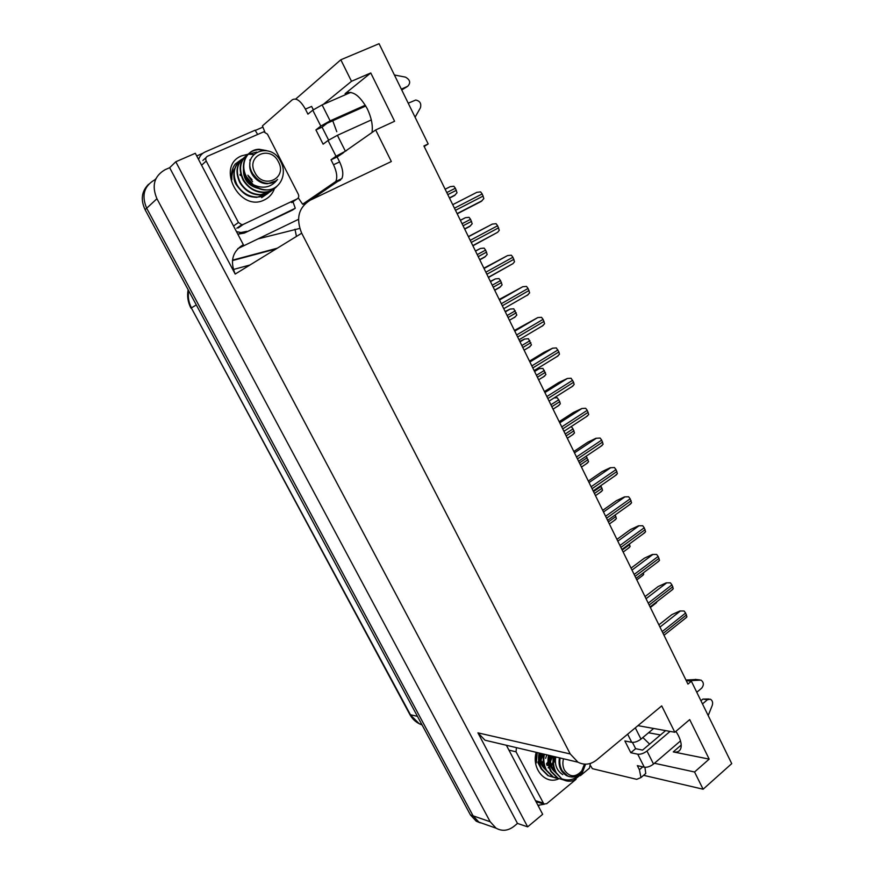 <?xml version="1.0" encoding="UTF-8"?>
<svg xmlns="http://www.w3.org/2000/svg" width="874" height="874" viewBox="0 0 874 874"><rect width="100%" height="100%" fill="white"/><g stroke="black" fill="none" stroke-linecap="round" stroke-linejoin="round"><path stroke-width="1.31" d="M642.849 737.525L649.633 744.124M338.686 155.856L375.667 129.964L391.344 161.515L310.194 200.212C298.547 207.52 295.718 218.522 301.694 233.216L570.23 753.956L577.976 762.204C584.389 765.416 590.627 764.652 596.68 759.932L661.716 705.886L674.815 732.259L637.933 725.649M674.815 732.259L689.695 719.597L709.185 759.113L673.253 751.902C677.11 752.612 679.611 751.498 680.759 748.548C681.796 745.314 681.01 740.999 678.399 735.58L675.941 731.298M424.174 146.482L428.184 143.948L379.076 43.7L340.816 59.782L351.501 81.293L370.773 72.968L345.099 93.671C352.102 89.989 359.509 95.037 367.298 108.813C371.461 117.597 373.023 125.506 372.007 132.553M539.149 805.457L538.362 806.112M298.482 219.352L237.772 248.664M303.562 203.773L304.086 204.789M196.716 155.933L203.008 153.19M255.219 130.466L262.998 127.08M570.23 753.956L477.925 732.849L527.656 826.848L542.667 814.306L506.385 745.271M243.354 244.709L195.317 153.289L175.783 161.766L235.193 274.075C229.851 261.239 232.451 251.504 242.994 244.884L243.354 244.709M477.925 732.849L485.026 740.212L492.685 742.026M169.654 167.71L517.484 823.428L514.043 826.28C508.089 830.868 502.091 831.502 496.061 828.17L490.172 821.746L156.938 198.737C151.442 185.681 154.195 175.991 165.186 169.654L169.654 167.71L175.783 161.766M340.816 59.782L295.685 99.057M480.307 822.882L476.21 821.178L470.431 814.918L145.095 209.673L146.679 208.209C141.315 195.503 144.002 186.031 154.774 179.826C144.002 186.031 141.315 195.503 146.679 208.209L473.096 815.835L146.679 208.209L156.938 198.737M484.567 824.116L478.886 822.117L473.096 815.835L478.886 822.117L484.567 824.116M654.44 763.264L694.557 771.993L703.111 789.222L731.735 763.625L691.378 681.239L686.232 680.617M703.111 789.222L643.614 775.314M527.656 826.848L517.484 823.428M660.471 734.958L648.541 732.762M351.501 81.293L323.293 104.388M709.185 759.113L694.557 771.993M428.184 143.948L423.923 145.98L687.947 684.091L691.378 681.239M370.773 72.968L394.6 121.267L375.667 129.964M336.774 131.701L332.743 120.743M191.461 307.856C188.598 302.338 187.692 296.679 188.729 290.856M145.095 209.673C140.441 199.687 141.61 191.209 148.602 184.261M249.964 264.997L233.336 269.509M449.509 198.125L454.546 195.525L457.026 192.761L455.376 188.238L453.846 186.249L450.219 186.665L445.139 189.221M452.721 204.669L476.865 192.324L480.613 191.898L482.197 193.941L483.846 198.562L481.279 201.391L457.211 213.824M264.833 131.941L262.418 125.911L292.277 99.8C296.231 97.582 300.601 100.696 305.397 109.119L307.932 114.144L312.761 110.168L320.791 126.075L330.132 120.863L365.31 105.186M401.341 89.137L407.666 86.318L401.745 89.967M320.791 126.075L315.907 129.909L323.118 144.177L328.056 140.474L336.009 156.238L331.017 159.789L333.518 164.749C336.818 171.807 337.582 177.389 335.791 181.486L302.623 204.221L307.025 202.123M365.791 106.005L327.007 123.3L322.08 127.145L315.907 129.909M322.08 127.145L328.602 140.091M305.397 109.119L311.614 106.41L313.307 109.753M343.318 152.863L337.124 156.97L339.615 161.909C342.892 168.955 343.635 174.527 341.821 178.624L310.467 200.091M337.124 156.97L331.017 159.789M198.606 159.527C199.731 155.954 201.949 153.409 205.248 151.912L255.11 130.215L257.579 134.323M237.837 234.21L244.37 233.063L292.582 210.044L295.27 208.241L292.976 201.73M244.37 233.063L295.27 208.241M246.872 231.348L240.874 232.528L236.483 231.61M298.263 197.874L302.623 204.221M336.009 156.238L346.519 150.601M408.224 103.187L415.751 100.04C419.968 100.98 421.519 103.569 420.416 107.819L415.095 117.214M371.308 119.935L337.397 135.317L328.056 140.474M350.791 92.371L322.102 104.902L312.761 110.168M394.403 74.989L405.427 77.12C410.157 79.774 410.911 82.844 407.666 86.318M460.38 220.27L465.416 217.702L469.043 217.32L470.573 219.308L472.189 223.766L469.709 226.475L464.706 229.097M475.434 250.969L480.46 248.445L484.087 248.096L485.616 250.084L487.211 254.476L484.72 257.131L479.782 259.818M490.358 281.384L495.383 278.904L498.999 278.588L500.529 280.576L502.102 284.902L499.6 287.513L494.717 290.255M505.139 311.515L510.154 309.079L513.781 308.795L516.84 315.055L514.338 317.612M468.377 236.581L492.313 224.094L496.05 223.7L497.634 225.743L499.262 230.299L497.634 232.298L472.9 245.802M483.879 268.176L507.608 255.558L511.345 255.208L512.918 257.24L514.524 261.741L512.994 263.62L488.446 277.484M499.229 299.454L522.75 286.727L526.498 286.41L528.071 288.442L529.633 292.877L527.033 295.532M514.425 330.448L537.761 317.59L541.498 317.306L543.071 319.349L544.611 323.719L542 326.319M274.447 188.609C272.59 193.788 269.258 197.546 264.451 199.873C239.782 212.917 215.288 166.224 241.617 155.845L248.063 154.217M248.15 154.217L253.558 154.48M241.989 159.134L235.182 164.039C231.992 168.518 230.889 173.74 231.883 179.716C231.523 175.401 232.429 171.719 234.603 168.671M252.586 181.694L248.402 176.297M243.278 224.41L241.781 224.705L238.438 222.488L206.209 161.035C205.303 158.86 205.751 157.254 207.542 156.217L263.697 131.832L267.455 134.137L298.307 194.236C299.159 196.322 298.755 197.885 297.084 198.922L243.278 224.41L238.274 227.939M266.483 150.59L259.37 149.301C246.829 149.017 239.225 164.618 246.763 177.127L253.252 184.698C263.172 189.254 271.279 187.495 277.571 179.421C275.07 182.032 271.923 183.354 268.154 183.387C263.664 183.278 259.665 181.431 256.158 177.859L252.728 173.762C240.121 153.114 270.885 140.485 280.63 161.461C287.502 173.522 280.554 188.981 267.957 189.887L266.778 189.909C261.916 189.789 257.404 188.052 253.252 184.698M264.177 150.328L258.933 149.662C242.065 150.721 240.798 169.764 246.348 177.466C252.641 186.238 259.436 190.401 266.745 189.931L267.957 189.887M247.724 154.567C239.935 160.794 238.515 169.185 243.475 179.749C248.271 187.67 255.033 191.799 263.773 192.138C269.378 191.996 273.933 189.877 277.44 185.769M247.55 154.764C239.552 160.237 238.067 168.671 243.07 180.077C248.26 188.118 255.022 192.236 263.347 192.455C268.864 192.302 273.365 190.226 276.883 186.238M244.469 157.309C236.723 163.504 235.314 171.839 240.241 182.327C245.004 190.204 251.734 194.301 260.419 194.629C265.215 194.498 269.247 192.914 272.535 189.855M244.283 157.517C236.428 163.46 234.942 171.839 239.847 182.655C244.906 190.63 251.614 194.727 259.993 194.946L270.656 191.384M241.246 160.018C233.544 166.191 232.145 174.472 237.051 184.884C241.781 192.695 248.467 196.759 257.109 197.076C261.872 196.956 265.882 195.372 269.148 192.346M241.071 160.215C235.488 161.493 230.561 177.127 236.646 185.201C244.917 196.475 249.724 196.836 256.705 197.382L267.313 193.842M261.654 197.666L265.805 194.793M256.606 152.076L247.965 154.425M278.456 161.876C287.754 178.46 263.249 189.855 254.902 172.56C245.507 155.659 270.405 144.647 278.456 161.876M251.297 184.6L250.554 182.994M246.643 177.979L245.31 176.909M240.842 174.636L240 174.396M250.696 159.418L250.062 159.745M244.065 171.817C245.146 179.29 249.254 184.447 256.377 187.309M249.44 182.994L246.381 179.061M241.137 175.641L240.055 175.248M252.04 179.673L247.877 175.215M250.576 159.8L249.724 160.171M243.464 168.562C242.939 179.531 248.347 186.26 259.687 188.751M249.953 163.591C248.118 172.833 257.513 184.305 267.761 183.682L275.9 180.907M627.641 734.204L631.738 742.321C634.677 742.605 637.758 741.523 640.981 739.098L653.654 728.468M696.786 692.263L701.756 688.089C704.062 684.987 703.832 682.343 701.057 680.125L687.63 680.78M631.738 742.321L624.855 740.944L630.809 752.733L635.627 748.679L642.565 750.1L665.617 730.609M632.459 742.408L635.627 748.679M630.809 752.733L637.736 754.196L644.291 767.197L637.332 765.635L639.407 769.732L640.981 777.565L636.698 779.335L592.354 768.672L590.715 765.908M544.316 804.222L537.947 805.315M644.936 767.296L645.744 773.479L643.526 775.38M644.291 767.197C647.252 767.547 650.332 766.498 653.523 764.051L680.496 740.912M700.937 700.74L702.893 699.08L707.437 699.713L710.398 699.2C712.463 700.478 713.086 702.543 712.255 705.394L708.191 715.555M707.437 699.713L702.488 703.92M670.074 731.407L646.968 751.006C643.756 753.443 640.675 754.502 637.736 754.196M708.978 699.003L702.893 699.08M696.294 679.502L685.959 680.038M558.923 778.712C545.649 785.333 531.337 768.923 536.188 752.317M536.767 752.459L536.33 762.893L537.215 752.558M538.089 762.926L541.279 769.033M552.98 768.803L553.799 768.18M548.227 767.678L548.97 767.121M551.21 764.925L552.881 762.543M554.094 760.03L555.045 756.775M543.541 766.564L544.24 766.039M546.458 763.898L548.042 761.735M541.771 762.882L543.289 760.861M576.075 779.28L546.731 803.687L543.89 804.036L516.042 751.826L516.414 747.641M590.398 763.428L589.491 768.115L580.38 775.686M554.05 756.545C552.838 762.281 553.57 767.689 556.268 772.791L561.742 778.821C569.695 781.574 576.381 779.215 581.8 771.731L581.8 771.633C577.638 776.866 572.885 778.286 567.554 775.894L562.321 770.901C560.005 767.022 559.284 762.718 560.136 757.987M553.417 756.392C552.379 763.177 553.122 768.585 555.656 772.627L561.742 778.821M585.602 764.182L581.909 773.719L573.541 780.493C569.892 781.673 566.385 781.389 563.02 779.619M549.189 755.398C547.976 761.09 548.708 766.476 551.396 771.534L558.18 778.341L563.719 779.969M548.566 755.245C547.299 760.402 548.031 765.777 550.773 771.381L557.557 778.177L563.435 779.837M544.393 754.262C543.18 759.921 543.912 765.263 546.578 770.3L553.329 777.073L558.879 778.69M543.792 754.12C542.623 759.877 543.355 765.22 545.988 770.158L552.729 776.91L556.104 778.188M539.651 753.137C538.439 758.763 539.16 764.084 541.814 769.087L548.533 775.817L554.05 777.423M539.05 752.995C537.991 759.495 538.712 764.805 541.225 768.934L547.932 775.653L553.766 777.292M584.455 764.138L581.756 770.934C575.463 777.652 569.706 777.401 564.473 770.158C562.747 766.651 562.43 762.86 563.501 758.785M538.155 763.166L538.897 762.478M541.072 759.735L543.333 754.011M547.113 765.624L548.348 764.455M550.533 761.516L552.532 756.185M541.367 753.541C540.187 759.353 541.476 764.4 545.234 768.672M550.893 755.791C549.691 761.778 551.046 766.924 554.946 771.25M555.733 756.939C554.455 764.892 556.804 770.802 562.78 774.67M567.073 775.904L567.63 775.937M537.86 762.095L538.69 761.188M540.93 757.627L542.197 753.738M542.022 763.603L543.409 762.095M545.671 758.326L546.753 754.819M543.737 766.859L544.382 766.487M546.72 764.652L548.151 763.057M550.478 758.971L551.374 755.912M548.446 767.995L549.123 767.591M551.472 765.711L552.98 763.974M554.149 762.172L556.039 757.015M553.209 769.142L553.952 768.694M540.198 753.268C538.919 760.227 540.798 765.766 545.835 769.874M549.691 755.507C548.402 762.652 550.358 768.29 555.547 772.43M559.415 757.813C558.125 765.799 560.485 771.731 566.494 775.62L569.367 776.658M581.789 771.556L582.281 770.912M519.79 341.373L524.411 339.09L528.42 338.719L531.458 344.924L528.934 347.426M534.309 370.958L538.908 368.708L542.918 368.38L545.933 374.531L543.409 376.978M554.149 397.889L557.295 397.768L559.753 401.669L560.278 403.864L557.743 406.257M570.7 426.894L571.541 426.883L573.049 428.872L574.491 432.925L571.957 435.274M529.491 361.137L543.989 352.331L552.63 348.18L556.356 347.928L558.901 351.96L559.447 354.276L556.825 356.821M544.404 391.541L558.726 382.561L567.357 378.475L571.083 378.245L573.606 382.266L574.142 384.538L571.52 387.04M559.185 421.661L573.333 412.506L581.942 408.486L585.667 408.289L587.23 410.332L588.694 414.527L586.061 416.964M573.825 451.497L587.809 442.178L595.959 438.289L600.121 438.06L601.673 440.092L603.115 444.232L600.482 446.625M586.137 456.217L588.584 461.723L586.039 464.028M600.777 485.671L602.547 490.27L599.99 492.532M615.154 514.961L616.378 518.555L613.898 520.762M629.356 544.01L630.088 546.6L627.674 548.741M643.417 572.798L643.679 574.382L641.341 576.479M657.172 601.476L654.899 603.956M588.333 481.061L602.142 471.578L610.281 467.732L614.433 467.546L615.995 469.589L617.405 473.664L614.761 476.002M602.699 510.35L616.356 500.704L624.462 496.902L628.625 496.771L630.176 498.803L631.563 502.823L628.952 505.117M616.935 539.367L630.427 529.568L638.512 525.809L642.674 525.722L644.225 527.754L645.591 531.72L643.067 533.948M631.05 568.122L644.378 558.169L652.441 554.455L656.603 554.411L658.155 556.443L659.499 560.354L657.051 562.528M645.023 596.614L658.198 586.509L666.239 582.849L670.402 582.838L671.942 584.87L673.264 588.726L670.904 590.835M666.239 582.849L670.402 582.838M658.876 624.844L671.898 614.597L679.917 610.97L684.08 611.002L685.62 613.035L686.92 616.847L684.648 618.89M679.917 610.97L684.08 611.002M673.253 751.902L681.207 745.052M345.099 93.671L348.256 92.294M155.889 178.733L154.774 179.826M490.172 821.746L470.431 814.918M301.694 233.216L235.193 274.075M299.727 228.431L258.016 238.897M188.216 289.906C187.244 296.1 188.281 302.109 191.33 307.932L409.688 714.222L419.302 723.781L422.098 725.005M196.3 304.95L191.33 307.932L410.43 714.746L417.433 716.33M276.009 248.948L277.2 248.216M232.44 260.583L276.162 248.904M294.997 229.239L296.439 236.439M449.487 198.092L454.546 195.525M447.794 194.629L456.381 190.292M446.789 192.575L455.376 188.238M455.485 210.306L483.213 196.038M454.447 208.187L482.197 193.941M333.518 164.749L339.615 161.909M334.447 183.005L340.456 180.153M345.35 151.136L337.397 135.317M330.132 120.863L322.102 104.902M463.078 225.776L471.567 221.34M462.073 223.744L470.573 219.308M460.39 220.314L465.416 217.702M478.22 256.639L486.599 252.094M477.226 254.629L485.616 250.084M475.511 251.111L480.46 248.445M493.22 287.207L501.501 282.564M492.237 285.219L500.529 280.576M490.478 281.636L495.383 278.904M508.078 317.502L516.272 312.75M507.106 315.525L515.299 310.783M505.314 311.865L510.154 309.079M471.25 242.448L498.639 227.819M470.223 240.339L497.634 225.743M468.453 236.745L492.313 224.094M486.862 274.261L513.923 259.305M485.846 272.185L512.918 257.24M484.043 268.504L507.608 255.558M502.332 305.78L529.054 290.485M501.315 303.726L528.071 288.442M499.48 299.968L522.75 286.727M517.648 337.003L544.043 321.37M516.643 334.961L543.071 319.349M514.764 331.126L537.761 317.59M238.438 222.488L233.533 226.005M297.084 198.922L291.665 202.637M206.133 157.506L202.866 160.488M206.209 161.035L201.588 165.219M639.407 769.732L642.772 766.859M653.523 764.051L646.968 751.006M640.981 739.098L635.311 727.834M695.3 679.382L699.823 679.928M542.83 802.9L535.522 800.715M516.042 751.826L508.93 750.1M522.805 347.513L530.889 342.663M521.844 345.547L529.939 340.707M520.008 341.821L524.793 338.981M537.39 377.24L545.387 372.302M536.439 375.296L544.436 370.368M534.582 371.505L539.302 368.609M551.844 406.705L559.753 401.669M550.904 404.782L558.814 399.746M566.166 435.897L573.978 430.773M565.238 433.985L573.049 428.872M532.812 367.921L558.901 351.96M531.829 365.9L557.929 349.961M529.906 361.989L552.63 348.18M547.845 398.544L573.606 382.266M546.862 396.545L572.645 380.288M544.906 392.557L567.357 378.475M562.725 428.872L588.18 412.299M561.753 426.894L587.23 410.332M559.764 422.841L581.942 408.486M577.463 458.926L602.623 442.036M576.501 456.96L601.673 440.092M574.48 452.841L596.396 438.224M580.358 464.826L588.082 459.615M579.44 462.936L587.164 457.725M594.429 493.493L602.055 488.195M593.512 491.625L601.148 486.326M608.37 521.909L615.908 516.512M622.179 550.063L629.641 544.589M592.069 488.697L616.924 471.512M591.119 486.752L615.995 469.589M589.065 482.557L610.718 467.677M606.545 518.184L631.104 500.715M605.595 516.261L630.176 498.803M603.508 512L624.899 496.869M620.879 547.408L645.143 529.644M619.939 545.496L644.225 527.754M617.82 541.17L638.96 525.787M635.081 576.348L659.062 558.311M634.153 574.458L658.155 556.443M632 570.077L652.889 554.455M649.153 605.037L672.849 586.716M648.235 603.158L671.942 584.87M646.05 598.712L666.698 582.849M663.093 633.453L686.516 614.87M662.186 631.596L685.62 613.035M659.979 627.084L680.376 610.992M496.061 828.17L476.21 821.178M577.976 762.204L485.026 740.212M421.76 724.36L419.302 723.781C415.248 721.706 412.069 718.57 409.764 714.353M188.139 289.753C186.938 296.089 187.877 302.229 190.98 308.172M232.484 260.157L277.353 248.172M449.4 197.895L455.299 194.902M457.102 213.606L482.142 200.681M240.874 232.528L238.405 234.243M341.821 178.624L335.791 181.486M464.618 228.912L470.54 225.798M479.695 259.644L485.649 256.399M494.629 290.092L500.616 286.727M509.433 320.266L515.452 316.759M472.801 245.605L497.634 232.298M488.348 277.287L512.994 263.62M503.752 308.686L528.202 294.636M519.003 339.778L543.267 325.368M241.781 224.705L236.799 228.234M645.744 773.479L640.981 777.565M543.89 804.036L536.505 801.819M558.18 778.341L557.557 778.177M553.329 777.073L552.729 776.91M548.533 775.817L547.932 775.653M581.756 770.934L581.8 771.633M581.8 771.731L581.92 773.719M567.554 775.894L566.494 775.62M524.105 350.157L530.147 346.53M538.635 379.786L544.71 376.028M553.045 409.141L559.131 405.252M567.324 438.245L573.431 434.225M534.123 370.576L558.191 355.805M549.091 401.09L572.973 385.969M563.927 431.319L587.612 415.849M578.621 461.275L602.12 445.456M581.472 467.077L587.601 462.925M595.489 495.656L601.64 491.374M609.386 523.985L615.558 519.571M623.162 552.062L629.346 547.517M636.818 579.888L643.013 575.223M650.354 607.485L656.549 602.678M593.173 490.948L616.498 474.779M607.605 520.347L630.744 503.85M621.895 549.484L644.848 532.648M636.064 578.348L658.832 561.184M650.092 606.949L672.674 589.469M664 635.3L686.396 617.492"/></g></svg>
